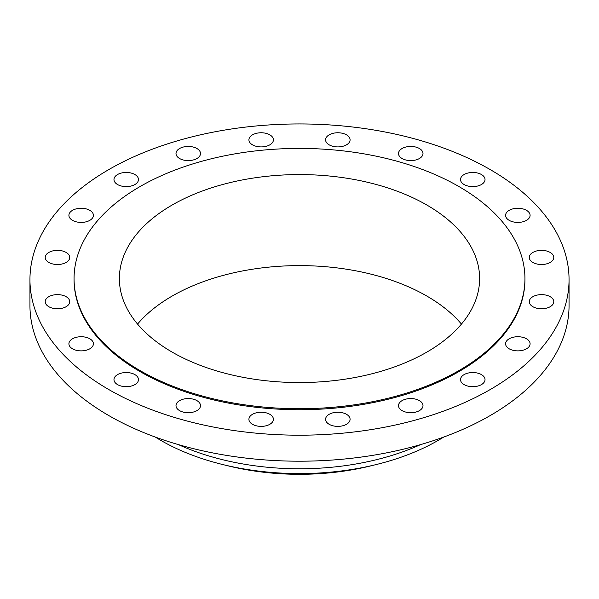 <?xml version="1.0" encoding="UTF-8"?>
<svg xmlns="http://www.w3.org/2000/svg" width="599" height="599" viewBox="0 0 599 599"><rect width="100%" height="100%" fill="white"/><g stroke="black" fill="none" stroke-linecap="round" stroke-linejoin="round"><path stroke-width="0.9" d="M550.189 252.434A12.25 7.076 0 0 0 536.839 250.906A12.25 7.076 0 0 0 529.276 257.435A12.25 7.076 0 0 0 532.863 262.437A12.25 7.076 0 0 0 546.221 263.972A12.25 7.076 0 0 0 553.783 257.435A12.25 7.076 0 0 0 550.189 252.434M550.189 296.7A12.25 7.076 0 0 0 536.839 295.165A12.25 7.076 0 0 0 529.276 301.701A12.25 7.076 0 0 0 532.863 306.703A12.25 7.076 0 0 0 546.221 308.238A12.25 7.076 0 0 0 553.783 301.701A12.25 7.076 0 0 0 550.189 296.7M526.499 338.794A12.25 7.076 0 0 0 513.148 337.267A12.25 7.076 0 0 0 505.586 343.796A12.25 7.076 0 0 0 509.172 348.798A12.25 7.076 0 0 0 522.523 350.333A12.25 7.076 0 0 0 530.093 343.796A12.25 7.076 0 0 0 526.499 338.794M481.439 374.607A12.25 7.076 0 0 0 468.081 373.072A12.25 7.076 0 0 0 460.519 379.609A12.25 7.076 0 0 0 464.113 384.61A12.25 7.076 0 0 0 477.463 386.145A12.25 7.076 0 0 0 485.025 379.609A12.25 7.076 0 0 0 481.439 374.607M419.412 400.626A12.25 7.076 0 0 0 406.062 399.091A12.25 7.076 0 0 0 398.5 405.628A12.25 7.076 0 0 0 402.086 410.629A12.25 7.076 0 0 0 415.436 412.164A12.25 7.076 0 0 0 422.999 405.628A12.25 7.076 0 0 0 419.412 400.626M346.499 414.306A12.25 7.076 0 0 0 333.141 412.771A12.25 7.076 0 0 0 325.579 419.307A12.25 7.076 0 0 0 329.173 424.309A12.25 7.076 0 0 0 342.523 425.837A12.25 7.076 0 0 0 350.086 419.307A12.25 7.076 0 0 0 346.499 414.306M269.827 414.306A12.25 7.076 0 0 0 256.477 412.771A12.25 7.076 0 0 0 248.914 419.307A12.25 7.076 0 0 0 252.501 424.309A12.25 7.076 0 0 0 265.859 425.837A12.25 7.076 0 0 0 273.421 419.307A12.25 7.076 0 0 0 269.827 414.306M196.914 400.626A12.25 7.076 0 0 0 183.564 399.091A12.25 7.076 0 0 0 176.001 405.628A12.25 7.076 0 0 0 179.588 410.629A12.25 7.076 0 0 0 192.938 412.164A12.25 7.076 0 0 0 200.5 405.628A12.25 7.076 0 0 0 196.914 400.626M134.887 374.607A12.25 7.076 0 0 0 121.537 373.072A12.25 7.076 0 0 0 113.975 379.609A12.25 7.076 0 0 0 117.561 384.61A12.25 7.076 0 0 0 130.919 386.145A12.25 7.076 0 0 0 138.481 379.609A12.25 7.076 0 0 0 134.887 374.607M89.828 338.794A12.25 7.076 0 0 0 76.477 337.267A12.25 7.076 0 0 0 68.907 343.796A12.25 7.076 0 0 0 72.501 348.798A12.25 7.076 0 0 0 85.852 350.333A12.25 7.076 0 0 0 93.414 343.796A12.25 7.076 0 0 0 89.828 338.794M66.137 296.7A12.25 7.076 0 0 0 52.779 295.165A12.25 7.076 0 0 0 45.217 301.701A12.25 7.076 0 0 0 48.811 306.703A12.25 7.076 0 0 0 62.161 308.238A12.25 7.076 0 0 0 69.724 301.701A12.25 7.076 0 0 0 66.137 296.7M66.137 252.434A12.25 7.076 0 0 0 52.779 250.906A12.25 7.076 0 0 0 45.217 257.435A12.25 7.076 0 0 0 48.811 262.437A12.25 7.076 0 0 0 62.161 263.972A12.25 7.076 0 0 0 69.724 257.435A12.25 7.076 0 0 0 66.137 252.434M89.828 210.339A12.25 7.076 0 0 0 76.477 208.804A12.25 7.076 0 0 0 68.907 215.341A12.25 7.076 0 0 0 72.501 220.342A12.25 7.076 0 0 0 85.852 221.877A12.25 7.076 0 0 0 93.414 215.341A12.25 7.076 0 0 0 89.828 210.339M134.887 174.526A12.25 7.076 0 0 0 121.537 172.999A12.25 7.076 0 0 0 113.975 179.535A12.25 7.076 0 0 0 117.561 184.537A12.25 7.076 0 0 0 130.919 186.064A12.25 7.076 0 0 0 138.481 179.535A12.25 7.076 0 0 0 134.887 174.526M196.914 148.515A12.25 7.076 0 0 0 183.564 146.98A12.25 7.076 0 0 0 176.001 153.516A12.25 7.076 0 0 0 179.588 158.518A12.25 7.076 0 0 0 192.938 160.053A12.25 7.076 0 0 0 200.5 153.516A12.25 7.076 0 0 0 196.914 148.515M269.827 134.835A12.25 7.076 0 0 0 256.477 133.3A12.25 7.076 0 0 0 248.914 139.837A12.25 7.076 0 0 0 252.501 144.838A12.25 7.076 0 0 0 265.859 146.373A12.25 7.076 0 0 0 273.421 139.837A12.25 7.076 0 0 0 269.827 134.835M346.499 134.835A12.25 7.076 0 0 0 333.141 133.3A12.25 7.076 0 0 0 325.579 139.837A12.25 7.076 0 0 0 329.173 144.838A12.25 7.076 0 0 0 342.523 146.373A12.25 7.076 0 0 0 350.086 139.837A12.25 7.076 0 0 0 346.499 134.835M419.412 148.515A12.25 7.076 0 0 0 406.062 146.98A12.25 7.076 0 0 0 398.5 153.516A12.25 7.076 0 0 0 402.086 158.518A12.25 7.076 0 0 0 415.436 160.053A12.25 7.076 0 0 0 422.999 153.516A12.25 7.076 0 0 0 419.412 148.515M526.499 210.339A12.25 7.076 0 0 0 513.148 208.804A12.25 7.076 0 0 0 505.586 215.341A12.25 7.076 0 0 0 509.172 220.342A12.25 7.076 0 0 0 522.523 221.877A12.25 7.076 0 0 0 530.093 215.341A12.25 7.076 0 0 0 526.499 210.339M481.439 174.526A12.25 7.076 0 0 0 468.081 172.999A12.25 7.076 0 0 0 460.519 179.535A12.25 7.076 0 0 0 464.113 184.537A12.25 7.076 0 0 0 477.463 186.064A12.25 7.076 0 0 0 485.025 179.535A12.25 7.076 0 0 0 481.439 174.526M155.261 437.045A196.038 113.181 0 0 0 160.884 440.43A196.038 113.181 0 0 0 223.367 464.697L229.073 466.089A181.34 104.698 0 0 0 369.927 466.089L375.633 464.697A196.038 113.181 0 0 0 443.739 437.045M223.367 464.697A196.038 113.181 0 0 0 375.633 464.697M178.465 444.63A196.038 113.181 0 0 0 420.535 444.63M29.95 279.568L29.95 305.58A269.55 155.62 0 0 0 108.898 415.624A269.55 155.62 0 0 0 402.655 449.355A269.55 155.62 0 0 0 569.05 305.58L569.05 279.568A269.55 155.62 0 0 0 490.102 169.524A269.55 155.62 0 0 0 196.345 135.793A269.55 155.62 0 0 0 29.95 279.568A269.55 155.62 0 0 0 108.898 389.612A269.55 155.62 0 0 0 402.655 423.351A269.55 155.62 0 0 0 569.05 279.568M74.059 278.572L74.059 279.568A225.441 130.155 0 0 0 140.091 371.605A225.441 130.155 0 0 0 385.771 399.818A225.441 130.155 0 0 0 524.941 279.568L524.941 278.572A225.441 130.155 0 0 0 458.909 186.536A225.441 130.155 0 0 0 213.229 158.323A225.441 130.155 0 0 0 74.059 278.572A225.441 130.155 0 0 0 140.091 370.609A225.441 130.155 0 0 0 385.771 398.822A225.441 130.155 0 0 0 524.941 278.572M426.862 205.038A180.119 103.994 0 0 0 230.57 182.493A180.119 103.994 0 0 0 119.381 278.572A180.119 103.994 0 0 0 172.138 352.1A180.119 103.994 0 0 0 368.43 374.645A180.119 103.994 0 0 0 479.619 278.572A180.119 103.994 0 0 0 426.862 205.038M461.447 324.089A180.119 103.994 0 0 0 426.862 296.071A180.119 103.994 0 0 0 137.553 324.089"/></g></svg>
